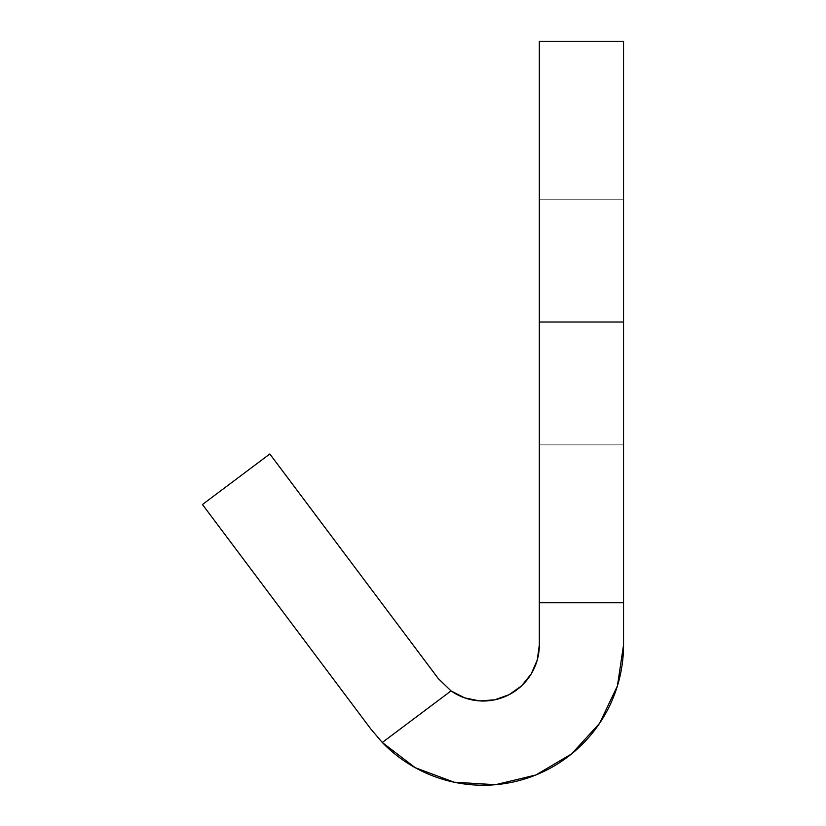 <?xml version="1.0" encoding="UTF-8"?>
<svg xmlns="http://www.w3.org/2000/svg" width="826" height="826" viewBox="0 0 826 826"><rect width="100%" height="100%" fill="white"/><g stroke="black" fill="none" stroke-linecap="round" stroke-linejoin="round"><path stroke-width="0.62" stroke-dasharray="4.13 3.1" d="M539.326 444.853L539.326 199.211L623.547 199.211L623.547 444.853L539.326 444.853L539.326 199.211L623.547 199.211L623.547 444.853L539.326 444.853L539.326 41.3L623.547 41.3L539.326 41.3L539.326 444.853L539.326 199.211L539.326 444.853L623.547 444.853L623.547 41.3L623.547 442.488L623.547 199.211L539.326 199.211L539.326 444.853L623.547 444.853L623.547 199.211L539.326 199.211L539.326 444.853M623.547 602.763L623.547 322.037L623.547 644.879L623.547 602.763L539.326 602.763L539.326 322.037L623.547 322.037L539.326 322.037L539.326 602.763L623.547 602.763M539.326 644.879L539.326 602.763L539.326 644.879M269.823 453.98L438.265 678.559L269.823 453.98M495.497 784.7L454.094 782.191L415.23 767.695L382.293 742.471L370.895 729.09L202.453 504.51L370.895 729.09L382.293 742.471L451.058 690.928M617.435 685.869A140.368 140.368 0 0 0 623.547 644.889L617.425 685.9L599.573 723.339L571.551 753.932M494.774 699.808A56.147 56.147 0 0 0 494.795 699.808L509.146 694.656A56.147 56.147 0 0 0 509.157 694.656M509.146 694.656L521.588 685.838A56.147 56.147 0 0 0 521.598 685.828M451.048 690.908L382.293 742.471"/><path stroke-width="1.24" d="M521.598 685.828A56.147 56.147 0 0 0 539.326 644.879L539.326 322.037L623.547 322.037L539.326 322.037L539.326 41.3L539.326 602.763L623.547 602.763L623.547 41.3L539.326 41.3L623.547 41.3L623.547 644.879A140.368 140.368 0 0 1 382.293 742.471L370.895 729.09L202.453 504.51L370.895 729.09L382.293 742.471A140.368 140.368 0 0 0 617.435 685.869L623.547 644.879A140.368 140.368 0 0 0 623.547 644.879L623.547 602.763L539.326 602.763L539.326 644.879A56.147 56.147 0 0 1 451.048 690.908L438.265 678.559L269.823 453.98L202.453 504.51L269.823 453.98L438.265 678.559L451.048 690.908L464.625 697.867A56.147 56.147 0 0 0 509.126 694.666L494.784 699.808L479.565 700.902L494.784 699.808M451.068 690.928A56.147 56.147 0 0 0 464.604 697.856L479.565 700.902L464.625 697.867L451.048 690.908L382.293 742.471L415.23 767.695L454.094 782.191L495.497 784.7L535.826 774.995L495.497 784.7M509.157 694.656A56.147 56.147 0 0 0 521.578 685.848L531.19 673.985L537.261 659.984L539.326 644.879L537.261 659.984L531.19 673.985L521.588 685.838L509.146 694.656M571.551 753.932L535.837 774.995L571.551 753.932L599.573 723.339L617.425 685.9M451.048 690.908L438.265 678.559L451.048 690.908L382.293 742.471"/></g></svg>
